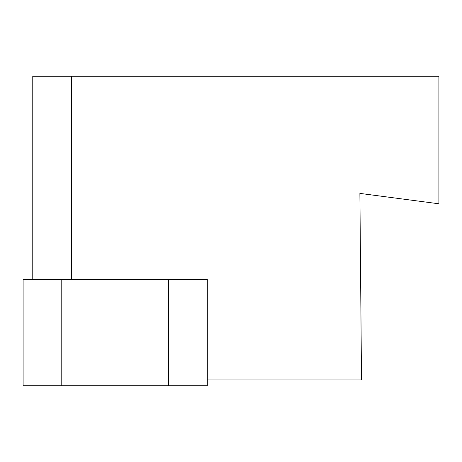 <?xml version="1.0" encoding="UTF-8"?>
<svg xmlns="http://www.w3.org/2000/svg" width="462" height="462" viewBox="0 0 462 462"><rect width="100%" height="100%" fill="white"/><g stroke="black" fill="none" stroke-linecap="round" stroke-linejoin="round"><path stroke-width="0.69" d="M71.448 279.348L71.448 76.282L438.9 76.282L438.9 203.794L359.886 193.393L361.515 379.914L207.311 379.914L207.311 279.348L168.63 279.348L168.63 385.718L207.311 385.718L207.311 379.914L207.311 385.718M71.448 76.282L32.767 76.282L32.767 279.348M168.63 279.348L23.1 279.348L23.1 385.718L168.63 385.718M23.1 279.348L23.1 385.718M61.781 279.348L61.781 385.718"/></g></svg>
